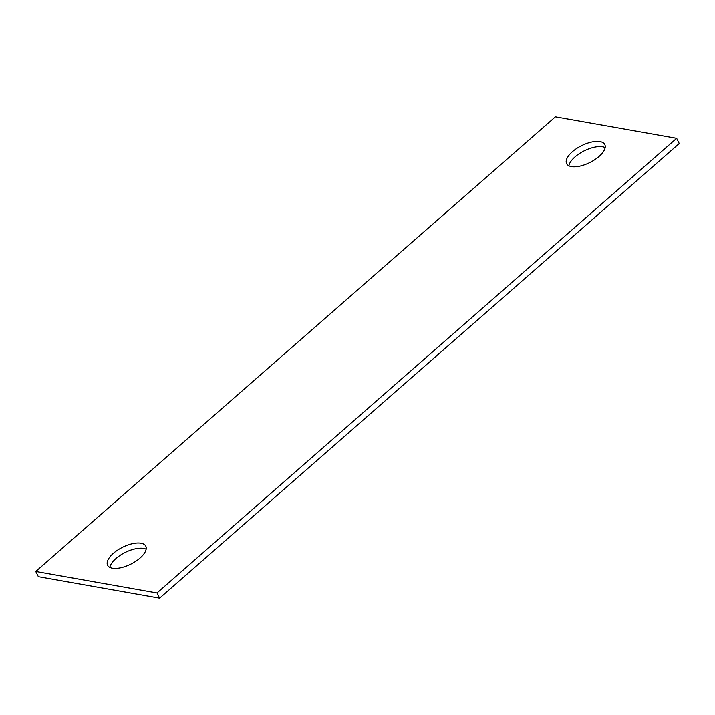 <?xml version="1.0" encoding="UTF-8"?>
<svg xmlns="http://www.w3.org/2000/svg" width="715" height="715" viewBox="0 0 715 715"><rect width="100%" height="100%" fill="white"/><g stroke="black" fill="none" stroke-linecap="round" stroke-linejoin="round"><path stroke-width="1.07" d="M109.833 567.397A21.352 9.393 153.4 0 1 123.016 553.607A21.352 9.393 153.4 0 1 143.581 548.405A21.352 9.393 153.4 0 1 146.137 549.218M112.398 568.211A21.352 9.393 153.4 0 1 107.599 565.27A21.352 9.393 153.4 0 1 117.591 550.13A21.352 9.393 153.4 0 1 140.98 543.212A21.352 9.393 153.4 0 1 145.78 546.153A21.352 9.393 153.4 0 1 135.779 561.293A21.352 9.393 153.4 0 1 112.398 568.211M159.597 598.169L38.351 576.692L35.75 571.491L156.996 592.976L159.597 598.169L679.25 143.509L676.649 138.308L555.403 116.831L35.75 571.491M568.863 165.782A21.352 9.393 153.4 0 1 582.037 151.991A21.352 9.393 153.4 0 1 602.602 146.79A21.352 9.393 153.4 0 1 605.167 147.603M156.996 592.976L676.649 138.308M600.001 141.588A21.352 9.393 153.4 0 1 604.801 144.537A21.352 9.393 153.4 0 1 594.808 159.668A21.352 9.393 153.4 0 1 571.419 166.595A21.352 9.393 153.4 0 1 566.62 163.655A21.352 9.393 153.4 0 1 576.621 148.514A21.352 9.393 153.4 0 1 600.001 141.588"/></g></svg>
